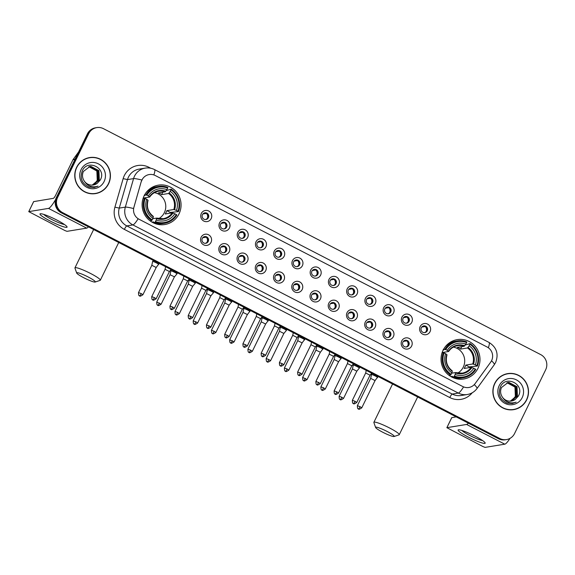 <?xml version="1.0" encoding="UTF-8"?>
<svg xmlns="http://www.w3.org/2000/svg" width="575" height="575" viewBox="0 0 575 575"><rect width="100%" height="100%" fill="white"/><g stroke="black" fill="none" stroke-linecap="round" stroke-linejoin="round"><path stroke-width="0.86" d="M443.066 350.29A19.953 19.471 80.8 0 0 444.849 371.048A19.953 19.471 80.8 0 0 463.716 379.004A19.953 19.471 80.8 0 0 477.962 368.323A19.953 19.471 80.8 0 0 476.172 347.566A19.953 19.471 80.8 0 0 457.305 339.609A19.953 19.471 80.8 0 0 443.066 350.29M144.131 195.823A19.953 19.471 80.8 0 0 145.921 216.581A19.953 19.471 80.8 0 0 164.788 224.537A19.953 19.471 80.8 0 0 179.033 213.857A19.953 19.471 80.8 0 0 177.244 193.099A19.953 19.471 80.8 0 0 158.377 185.143A19.953 19.471 80.8 0 0 144.131 195.823M211.011 242.355A5.649 5.513 -99.2 0 1 203.615 244.835A5.649 5.513 -99.2 0 1 201.128 237.252A5.649 5.513 -99.2 0 1 208.524 234.765A5.649 5.513 -99.2 0 1 211.011 242.355M202.292 238.402A3.385 3.306 80.8 0 0 205.8 243.283A3.385 3.306 80.8 0 0 207.92 237.942A3.385 3.306 80.8 0 0 202.292 238.402M229.245 251.778A5.649 5.513 -99.2 0 1 221.849 254.258A5.649 5.513 -99.2 0 1 219.37 246.675A5.649 5.513 -99.2 0 1 226.766 244.195A5.649 5.513 -99.2 0 1 229.245 251.778M220.534 247.825A3.385 3.306 80.8 0 0 224.042 252.705A3.385 3.306 80.8 0 0 226.155 247.365A3.385 3.306 80.8 0 0 220.534 247.825M247.487 261.201A5.649 5.513 -99.2 0 1 240.091 263.688A5.649 5.513 -99.2 0 1 237.604 256.098A5.649 5.513 -99.2 0 1 245 253.618A5.649 5.513 -99.2 0 1 247.487 261.201M238.776 257.255A3.385 3.306 80.8 0 0 242.276 262.128A3.385 3.306 80.8 0 0 244.397 256.788A3.385 3.306 80.8 0 0 238.776 257.255M265.722 270.631A5.649 5.513 -99.2 0 1 258.326 273.111A5.649 5.513 -99.2 0 1 255.846 265.528A5.649 5.513 -99.2 0 1 263.242 263.041A5.649 5.513 -99.2 0 1 265.722 270.631M257.011 266.678A3.385 3.306 80.8 0 0 260.518 271.551A3.385 3.306 80.8 0 0 262.631 266.211A3.385 3.306 80.8 0 0 257.011 266.678M283.964 280.054A5.649 5.513 -99.2 0 1 276.568 282.533A5.649 5.513 -99.2 0 1 274.088 274.951A5.649 5.513 -99.2 0 1 281.477 272.464A5.649 5.513 -99.2 0 1 283.964 280.054M275.252 276.101A3.385 3.306 80.8 0 0 278.76 280.974A3.385 3.306 80.8 0 0 280.873 275.641A3.385 3.306 80.8 0 0 275.252 276.101M302.198 289.477A5.649 5.513 -99.2 0 1 294.81 291.956A5.649 5.513 -99.2 0 1 292.323 284.373A5.649 5.513 -99.2 0 1 299.719 281.894A5.649 5.513 -99.2 0 1 302.198 289.477M293.487 285.523A3.385 3.306 80.8 0 0 296.995 290.404A3.385 3.306 80.8 0 0 299.108 285.063A3.385 3.306 80.8 0 0 293.487 285.523M320.44 298.899A5.649 5.513 -99.2 0 1 313.044 301.386A5.649 5.513 -99.2 0 1 310.565 293.796A5.649 5.513 -99.2 0 1 317.953 291.317A5.649 5.513 -99.2 0 1 320.44 298.899M311.729 294.953A3.385 3.306 80.8 0 0 315.237 299.827A3.385 3.306 80.8 0 0 317.35 294.486A3.385 3.306 80.8 0 0 311.729 294.953M338.675 308.322A5.649 5.513 -99.2 0 1 331.286 310.809A5.649 5.513 -99.2 0 1 328.799 303.219A5.649 5.513 -99.2 0 1 336.195 300.739A5.649 5.513 -99.2 0 1 338.675 308.322M329.964 304.376A3.385 3.306 80.8 0 0 333.471 309.249A3.385 3.306 80.8 0 0 335.592 303.909A3.385 3.306 80.8 0 0 329.964 304.376M356.917 317.752A5.649 5.513 -99.2 0 1 349.521 320.232A5.649 5.513 -99.2 0 1 347.041 312.649A5.649 5.513 -99.2 0 1 354.43 310.162A5.649 5.513 -99.2 0 1 356.917 317.752M348.206 313.799A3.385 3.306 80.8 0 0 351.713 318.672A3.385 3.306 80.8 0 0 353.826 313.339A3.385 3.306 80.8 0 0 348.206 313.799M375.152 327.175A5.649 5.513 -99.2 0 1 367.763 329.655A5.649 5.513 -99.2 0 1 365.276 322.072A5.649 5.513 -99.2 0 1 372.672 319.592A5.649 5.513 -99.2 0 1 375.152 327.175M366.44 323.222A3.385 3.306 80.8 0 0 369.948 328.102A3.385 3.306 80.8 0 0 372.068 322.762A3.385 3.306 80.8 0 0 366.44 323.222M393.393 336.598A5.649 5.513 -99.2 0 1 385.997 339.085A5.649 5.513 -99.2 0 1 383.518 331.495A5.649 5.513 -99.2 0 1 390.914 329.015A5.649 5.513 -99.2 0 1 393.393 336.598M384.682 332.645A3.385 3.306 80.8 0 0 388.19 337.525A3.385 3.306 80.8 0 0 390.303 332.185A3.385 3.306 80.8 0 0 384.682 332.645M411.635 346.021A5.649 5.513 -99.2 0 1 404.239 348.507A5.649 5.513 -99.2 0 1 401.753 340.918A5.649 5.513 -99.2 0 1 409.148 338.438A5.649 5.513 -99.2 0 1 411.635 346.021M402.917 342.075A3.385 3.306 80.8 0 0 406.424 346.948A3.385 3.306 80.8 0 0 408.545 341.607A3.385 3.306 80.8 0 0 402.917 342.075M211.183 218.579A5.649 5.513 -99.2 0 1 203.794 221.059A5.649 5.513 -99.2 0 1 201.307 213.476A5.649 5.513 -99.2 0 1 208.703 210.996A5.649 5.513 -99.2 0 1 211.183 218.579M202.472 214.626A3.385 3.306 80.8 0 0 205.979 219.506A3.385 3.306 80.8 0 0 208.092 214.166A3.385 3.306 80.8 0 0 202.472 214.626M229.425 228.002A5.649 5.513 -99.2 0 1 222.029 230.489A5.649 5.513 -99.2 0 1 219.549 222.899A5.649 5.513 -99.2 0 1 226.938 220.419A5.649 5.513 -99.2 0 1 229.425 228.002M220.714 224.056A3.385 3.306 80.8 0 0 224.221 228.929A3.385 3.306 80.8 0 0 226.334 223.589A3.385 3.306 80.8 0 0 220.714 224.056M247.66 237.432A5.649 5.513 -99.2 0 1 240.271 239.912A5.649 5.513 -99.2 0 1 237.784 232.322A5.649 5.513 -99.2 0 1 245.18 229.842A5.649 5.513 -99.2 0 1 247.66 237.432M238.948 233.479A3.385 3.306 80.8 0 0 242.456 238.352A3.385 3.306 80.8 0 0 244.576 233.012A3.385 3.306 80.8 0 0 238.948 233.479M265.902 246.855A5.649 5.513 -99.2 0 1 258.506 249.334A5.649 5.513 -99.2 0 1 256.026 241.752A5.649 5.513 -99.2 0 1 263.422 239.265A5.649 5.513 -99.2 0 1 265.902 246.855M257.19 242.902A3.385 3.306 80.8 0 0 260.698 247.775A3.385 3.306 80.8 0 0 262.811 242.442A3.385 3.306 80.8 0 0 257.19 242.902M284.143 256.277A5.649 5.513 -99.2 0 1 276.748 258.757A5.649 5.513 -99.2 0 1 274.261 251.174A5.649 5.513 -99.2 0 1 281.657 248.695A5.649 5.513 -99.2 0 1 284.143 256.277M275.425 252.324A3.385 3.306 80.8 0 0 278.933 257.205A3.385 3.306 80.8 0 0 281.053 251.864A3.385 3.306 80.8 0 0 275.425 252.324M302.378 265.7A5.649 5.513 -99.2 0 1 294.982 268.187A5.649 5.513 -99.2 0 1 292.502 260.597A5.649 5.513 -99.2 0 1 299.898 258.118A5.649 5.513 -99.2 0 1 302.378 265.7M293.667 261.754A3.385 3.306 80.8 0 0 297.174 266.627A3.385 3.306 80.8 0 0 299.287 261.287A3.385 3.306 80.8 0 0 293.667 261.754M320.62 275.123A5.649 5.513 -99.2 0 1 313.224 277.61A5.649 5.513 -99.2 0 1 310.737 270.02A5.649 5.513 -99.2 0 1 318.133 267.54A5.649 5.513 -99.2 0 1 320.62 275.123M311.909 271.177A3.385 3.306 80.8 0 0 315.409 276.05A3.385 3.306 80.8 0 0 317.529 270.71A3.385 3.306 80.8 0 0 311.909 271.177M338.855 284.553A5.649 5.513 -99.2 0 1 331.459 287.033A5.649 5.513 -99.2 0 1 328.979 279.45A5.649 5.513 -99.2 0 1 336.375 276.963A5.649 5.513 -99.2 0 1 338.855 284.553M330.143 280.6A3.385 3.306 80.8 0 0 333.651 285.473A3.385 3.306 80.8 0 0 335.764 280.14A3.385 3.306 80.8 0 0 330.143 280.6M357.097 293.976A5.649 5.513 -99.2 0 1 349.701 296.456A5.649 5.513 -99.2 0 1 347.221 288.873A5.649 5.513 -99.2 0 1 354.61 286.386A5.649 5.513 -99.2 0 1 357.097 293.976M348.385 290.023A3.385 3.306 80.8 0 0 351.893 294.903A3.385 3.306 80.8 0 0 354.006 289.563A3.385 3.306 80.8 0 0 348.385 290.023M375.331 303.399A5.649 5.513 -99.2 0 1 367.942 305.878A5.649 5.513 -99.2 0 1 365.456 298.296A5.649 5.513 -99.2 0 1 372.852 295.816A5.649 5.513 -99.2 0 1 375.331 303.399M366.62 299.446A3.385 3.306 80.8 0 0 370.128 304.326A3.385 3.306 80.8 0 0 372.241 298.986A3.385 3.306 80.8 0 0 366.62 299.446M393.573 312.822A5.649 5.513 -99.2 0 1 386.177 315.308A5.649 5.513 -99.2 0 1 383.698 307.718A5.649 5.513 -99.2 0 1 391.086 305.239A5.649 5.513 -99.2 0 1 393.573 312.822M384.862 308.876A3.385 3.306 80.8 0 0 388.369 313.749A3.385 3.306 80.8 0 0 390.482 308.408A3.385 3.306 80.8 0 0 384.862 308.876M411.808 322.252A5.649 5.513 -99.2 0 1 404.419 324.731A5.649 5.513 -99.2 0 1 401.932 317.148A5.649 5.513 -99.2 0 1 409.328 314.662A5.649 5.513 -99.2 0 1 411.808 322.252M403.097 318.298A3.385 3.306 80.8 0 0 406.604 323.172A3.385 3.306 80.8 0 0 408.724 317.831A3.385 3.306 80.8 0 0 403.097 318.298M430.05 331.674A5.649 5.513 -99.2 0 1 422.654 334.154A5.649 5.513 -99.2 0 1 420.174 326.571A5.649 5.513 -99.2 0 1 427.563 324.084A5.649 5.513 -99.2 0 1 430.05 331.674M421.338 327.721A3.385 3.306 80.8 0 0 424.846 332.594A3.385 3.306 80.8 0 0 426.959 327.261A3.385 3.306 80.8 0 0 421.338 327.721M204.312 236.684A3.385 3.306 -99.2 0 1 205.39 243.318M222.554 246.107A3.385 3.306 -99.2 0 1 223.632 252.741M240.788 255.53A3.385 3.306 -99.2 0 1 241.867 262.171M259.03 264.953A3.385 3.306 -99.2 0 1 260.108 271.594M277.265 274.383A3.385 3.306 -99.2 0 1 278.35 281.017M295.507 283.806A3.385 3.306 -99.2 0 1 296.585 290.44M313.742 293.228A3.385 3.306 -99.2 0 1 314.827 299.863M331.983 302.651A3.385 3.306 -99.2 0 1 333.062 309.293M350.225 312.074A3.385 3.306 -99.2 0 1 351.303 318.715M368.46 321.504A3.385 3.306 -99.2 0 1 369.538 328.138M386.702 330.927A3.385 3.306 -99.2 0 1 387.78 337.561M404.937 340.35A3.385 3.306 -99.2 0 1 406.015 346.991M204.492 212.908A3.385 3.306 -99.2 0 1 205.57 219.542M222.733 222.331A3.385 3.306 -99.2 0 1 223.812 228.965M240.968 231.754A3.385 3.306 -99.2 0 1 242.046 238.395M259.21 241.184A3.385 3.306 -99.2 0 1 260.288 247.818M277.445 250.607A3.385 3.306 -99.2 0 1 278.523 257.241M295.687 260.029A3.385 3.306 -99.2 0 1 296.765 266.663M313.921 269.452A3.385 3.306 -99.2 0 1 314.999 276.093M332.163 278.875A3.385 3.306 -99.2 0 1 333.241 285.516M350.398 288.305A3.385 3.306 -99.2 0 1 351.483 294.939M368.64 297.728A3.385 3.306 -99.2 0 1 369.718 304.362M386.874 307.151A3.385 3.306 -99.2 0 1 387.96 313.792M405.116 316.573A3.385 3.306 -99.2 0 1 406.194 323.215M423.358 326.003A3.385 3.306 -99.2 0 1 424.436 332.637M141.328 181.635A10.163 9.919 -99.2 0 1 155.272 175.526L487.118 347.005A10.163 9.919 -99.2 0 1 490.691 362.164L475.166 383.554A10.163 9.919 -99.2 0 1 462.76 386.522L139.035 219.24A10.163 9.919 -99.2 0 1 133.932 207.23L141.213 181.657L142.65 178.71M76.626 167.325A18.263 17.818 80.8 0 0 78.257 186.322A18.263 17.818 80.8 0 0 95.522 193.603A18.263 17.818 80.8 0 0 108.56 183.827A18.263 17.818 80.8 0 0 106.921 164.831A18.263 17.818 80.8 0 0 89.657 157.557A18.263 17.818 80.8 0 0 76.626 167.325M95.198 193.653A18.263 17.818 80.8 0 0 99.957 192.05M494.73 383.374A18.263 17.818 80.8 0 0 496.362 402.371A18.263 17.818 80.8 0 0 513.626 409.652A18.263 17.818 80.8 0 0 526.664 399.877A18.263 17.818 80.8 0 0 525.025 380.88A18.263 17.818 80.8 0 0 507.761 373.606A18.263 17.818 80.8 0 0 494.73 383.374M513.303 409.702A18.263 17.818 80.8 0 0 518.068 408.092M96.78 127.614L95.486 127.823A11.292 11.026 80.8 0 0 87.422 133.867L56.321 197.635A11.292 11.026 80.8 0 0 61.288 212.807L498.482 438.725L499.136 438.617A11.292 11.026 80.8 0 0 505.856 439.695A11.292 11.026 80.8 0 1 499.136 438.617L61.935 212.7L499.136 438.617L499.783 438.509A11.292 11.026 80.8 0 0 514.567 433.543L545.668 369.783A11.292 11.026 80.8 0 0 540.701 354.61L103.507 128.692A11.292 11.026 80.8 0 0 88.715 133.659L57.615 197.426A11.292 11.026 80.8 0 0 62.582 212.599L499.783 438.509M56.321 197.635L56.968 197.527A11.292 11.026 80.8 0 0 61.935 212.7A11.292 11.026 80.8 0 1 56.968 197.527L88.068 133.767L56.968 197.527L57.615 197.426M96.133 127.722A11.292 11.026 80.8 0 0 88.068 133.767A11.292 11.026 80.8 0 1 96.133 127.722M474.274 384.618A13.175 2.063 36 0 1 477.006 388.52C474.562 391.798 471.32 393.796 467.281 394.515A15.058 14.698 -99.2 0 1 458.318 393.077A13.175 2.329 117.3 0 0 463.558 386.932L138.129 218.773A13.175 2.329 -62.7 0 1 132.89 224.918A15.058 14.698 -99.2 0 1 125.328 207.122A13.175 1.258 16.1 0 1 133.544 208.531L141.213 181.657M512.462 373.671A18.263 17.818 80.8 0 0 507.438 373.657M94.358 157.622A18.263 17.818 80.8 0 0 89.333 157.607M498.482 438.725A11.292 11.026 80.8 0 0 505.209 439.803L506.503 439.588M89.686 157.744A18.069 17.638 80.8 0 0 76.784 167.411A18.069 17.638 80.8 0 0 78.408 186.214A18.069 17.638 80.8 0 0 95.493 193.416A18.069 17.638 80.8 0 0 108.395 183.741A18.069 17.638 80.8 0 0 106.778 164.946A18.069 17.638 80.8 0 0 89.686 157.744L89.039 157.845A18.069 17.638 80.8 0 0 84.575 159.218M97.197 180.521A9.416 9.186 80.8 0 0 97.254 180.413L93.948 184.424M89.42 166.57L97.887 170.825L98.282 180.241L92.352 185.1M89.29 166.606L97.628 170.861L98.03 180.284L92.223 185.107M84.432 181.298A9.416 9.186 80.8 0 0 97.247 183.317L100.258 180.054C107.101 168.346 87.702 158.621 82.397 170.61C79.638 178.077 81.844 183.569 89.024 187.098L94.264 187.464L98.052 186.135C92.28 187.917 87.738 186.307 84.432 181.298C82.282 178.2 81.93 174.929 83.368 171.487L89.93 166.477L90.857 166.376L98.914 170.653L99.317 180.076L92.87 185.057M89.801 166.498L90.598 166.419L98.656 170.696L99.058 180.119L92.74 185.071M97.247 183.317L93.251 185.006M88.917 166.707L96.859 170.991L97.254 180.413A9.416 9.186 80.8 0 0 93.215 167.821L88.787 166.743M81.068 169.625A13.175 12.858 80.8 0 0 86.861 187.328A13.175 12.858 80.8 0 0 104.111 181.535A13.175 12.858 80.8 0 0 98.318 163.832A13.175 12.858 80.8 0 0 81.068 169.625M90.174 193.638A18.069 17.638 80.8 0 0 94.846 193.523L95.493 193.416M98.052 186.135L94.264 187.464M50.291 221.08A15.058 1.926 26 0 1 40.53 213.735A15.058 1.926 26 0 1 56.774 220.024A15.058 1.926 26 0 1 66.916 226.6A15.058 1.926 26 0 1 50.291 221.08M43.779 214.41A12.046 1.538 -154 0 0 51.693 219.427A12.046 1.538 -154 0 0 64.378 224.458M55.602 199.503A15.058 2.659 117.3 0 1 48.494 208.402L28.75 211.629L64.932 230.553L66.987 231.337L86.681 228.131L48.494 208.402M88.478 226.859A15.058 2.659 117.3 0 1 86.681 228.131M33.666 201.617L53.403 198.332A3.766 0.668 -62.7 0 0 55.854 194.846L72.968 159.749A1.883 1.84 -99.2 0 1 73.133 159.476L78.617 151.922M507.797 373.786A18.069 17.638 80.8 0 0 494.895 383.46A18.069 17.638 80.8 0 0 496.512 402.263A18.069 17.638 80.8 0 0 513.597 409.465A18.069 17.638 80.8 0 0 526.499 399.79A18.069 17.638 80.8 0 0 524.882 380.995A18.069 17.638 80.8 0 0 507.797 373.786L507.143 373.894A18.069 17.638 80.8 0 0 502.679 375.259M515.301 396.57A9.416 9.186 80.8 0 0 515.358 396.463L512.052 400.466M507.524 382.619L515.991 386.867L516.393 396.29L510.456 401.149M507.402 382.648L515.732 386.91L516.134 396.333L510.327 401.156M502.536 397.347A9.416 9.186 80.8 0 0 515.351 399.366L518.363 396.103C525.205 384.395 505.806 374.67 500.509 386.659C497.742 394.127 499.948 399.618 507.128 403.147L512.368 403.513L516.156 402.184C510.384 403.966 505.842 402.356 502.536 397.347C500.387 394.249 500.034 390.978 501.472 387.536L508.041 382.519L508.961 382.425L517.018 386.702L517.421 396.125L510.974 401.106M507.912 382.548L508.702 382.461L516.767 386.745L517.162 396.168L510.844 401.12M515.351 399.366L511.355 401.055M507.021 382.749L514.963 387.04L515.358 396.455A9.416 9.186 80.8 0 0 511.319 383.87L506.891 382.792M499.172 385.674A13.175 12.858 80.8 0 0 504.965 403.37A13.175 12.858 80.8 0 0 522.222 397.577A13.175 12.858 80.8 0 0 516.422 379.881A13.175 12.858 80.8 0 0 499.172 385.674M508.278 409.688A18.069 17.638 80.8 0 0 512.95 409.565L513.597 409.465M516.156 402.184L512.368 403.513M83.77 277.747A10.357 1.323 -154 0 0 95.155 282.037A10.357 1.323 -154 0 0 88.234 277.021A10.357 1.323 -154 0 0 76.698 273.039A10.357 1.323 -154 0 0 83.77 277.747M76.698 273.039L74.951 268.101A14.116 1.804 26 0 1 74.951 267.842A14.116 1.804 26 0 1 90.677 273.535A14.116 1.804 26 0 1 100.33 280.219A14.116 1.804 26 0 1 100.122 280.377L95.155 282.037M158.671 218.651A13.929 13.592 80.8 0 0 154.445 192.661M155.48 221.576L154.991 222.281A18.673 18.227 80.8 0 0 164.421 223.301A18.673 18.227 80.8 0 0 176.848 214.942L176.345 214.568A17.918 17.487 80.8 0 1 155.48 221.576L156.235 220.024A16.186 15.798 80.8 0 0 174.822 213.785L172.177 212.858L165.212 213.993A13.929 13.592 80.8 0 0 166.851 210.637L173.815 209.501L176.46 210.428A16.186 15.798 80.8 0 0 170.222 191.36L170.976 189.8A17.918 17.487 80.8 0 1 177.984 211.212L178.487 211.586A18.673 18.227 80.8 0 0 171.142 189.153L170.976 189.8M152.749 218.723L156.572 218.097L156.235 220.024M144.275 195.543L144.821 195.457L144.26 195.076M166.261 190.598L171.142 189.153M178.487 211.586L170.329 212.434A17.883 17.451 -99.2 0 1 170.028 213.21M154.991 222.281L153.252 222.561L153.468 221.871L151.98 222.115M153.252 222.561A18.673 18.227 80.8 0 0 162.682 223.582L164.421 223.301M150.075 220.843L151.699 220.577L152.188 219.873A17.918 17.487 80.8 0 1 145.18 198.461L144.354 198.152A18.673 18.227 80.8 0 0 151.699 220.577M144.354 198.152L143.11 198.353M177.984 211.212L176.46 210.428M174.822 213.785L176.345 214.568M145.18 198.461L146.704 199.252A16.186 15.798 80.8 0 0 152.943 218.32L152.188 219.873M170.222 191.36L168.576 193.495L161.611 194.623L162.797 192.194M152.943 218.32L153.324 216.847A14.483 14.131 80.8 0 1 147.84 200.093L146.704 199.252M156.572 218.097L156.616 218.55A14.483 14.131 80.8 0 0 172.953 213.066M153.324 216.847L153.281 216.401L153.324 216.847M144.541 195.026L146.819 195.112A17.918 17.487 80.8 0 1 167.684 188.104L167.85 187.45A18.673 18.227 80.8 0 0 158.42 186.437L156.688 186.717A18.673 18.227 80.8 0 0 146.187 192.496M158.42 186.437A18.673 18.227 80.8 0 0 145.993 194.796M167.684 188.104L166.93 189.657A16.186 15.798 80.8 0 0 148.343 195.895L146.819 195.112M161.611 194.623A13.929 13.592 -99.2 0 0 158.319 192.927L165.284 191.791L166.93 189.657M148.343 195.895L149.68 197.031L143.197 198.088M165.808 191.252A14.483 14.131 80.8 0 0 149.478 196.736L149.68 197.031M170.329 212.434L166.851 210.637M157.73 223.689A19.579 19.104 -99.2 0 1 156.946 224.171M151.06 187.975A19.579 19.104 -99.2 0 1 151.958 188.183M382.698 432.213A10.357 1.323 -154 0 0 394.083 436.504A10.357 1.323 -154 0 0 387.162 431.487A10.357 1.323 -154 0 0 375.626 427.505A10.357 1.323 -154 0 0 382.698 432.213M375.626 427.505L373.879 422.567A14.116 1.804 26 0 1 373.879 422.309A14.116 1.804 26 0 1 389.606 428.001A14.116 1.804 26 0 1 399.258 434.686A14.116 1.804 26 0 1 399.05 434.844L394.083 436.504M457.607 373.118A13.929 13.592 80.8 0 0 453.373 347.127M454.408 376.043L453.919 376.747A18.673 18.227 80.8 0 0 463.349 377.761A18.673 18.227 80.8 0 0 475.777 369.402L475.273 369.035A17.918 17.487 80.8 0 1 454.408 376.043L455.17 374.49A16.186 15.798 80.8 0 0 473.75 368.252L471.105 367.324L464.14 368.46A13.929 13.592 80.8 0 0 465.779 365.103L472.743 363.968L475.388 364.895A16.186 15.798 80.8 0 0 469.15 345.819L469.904 344.267A17.918 17.487 80.8 0 1 476.912 365.678L477.415 366.045A18.673 18.227 80.8 0 0 470.07 343.62L469.904 344.267M451.677 373.189L455.501 372.564L455.17 374.49M443.203 350.01L443.749 349.923L443.188 349.543M465.197 345.065L470.07 343.62M477.415 366.045L469.257 366.9A17.883 17.451 -99.2 0 1 468.956 367.677M453.919 376.747L452.18 377.027L452.396 376.338L450.908 376.582M452.18 377.027A18.673 18.227 80.8 0 0 461.61 378.048L463.349 377.761M449.003 375.31L450.628 375.044L451.116 374.339A17.918 17.487 80.8 0 1 444.108 352.928L443.282 352.612A18.673 18.227 80.8 0 0 450.628 375.044M443.282 352.612L442.038 352.82M476.912 365.678L475.388 364.895M473.75 368.252L475.273 369.035M444.108 352.928L445.632 353.718A16.186 15.798 80.8 0 0 451.871 372.787L451.116 374.339M469.15 345.819L467.504 347.961L460.539 349.09L461.725 346.66M451.871 372.787L452.252 371.313A14.483 14.131 80.8 0 1 446.768 354.552L445.632 353.718M455.501 372.564L455.544 373.017A14.483 14.131 80.8 0 0 471.881 367.533M452.252 371.313L452.209 370.868L452.252 371.313M443.476 349.492L445.747 349.571A17.918 17.487 80.8 0 1 466.613 342.571L466.778 341.917A18.673 18.227 80.8 0 0 457.348 340.903L455.616 341.183A18.673 18.227 80.8 0 0 445.115 346.962M457.348 340.903A18.673 18.227 80.8 0 0 444.921 349.262M466.613 342.571L465.858 344.123A16.186 15.798 80.8 0 0 447.271 350.362L445.747 349.571M460.539 349.09A13.929 13.592 -99.2 0 0 457.247 347.393L464.212 346.258L465.858 344.123M447.271 350.362L448.608 351.498L442.125 352.554M464.744 345.712A14.483 14.131 80.8 0 0 448.407 351.196L448.608 351.498M469.257 366.9L465.779 365.103M456.665 378.156A19.579 19.104 -99.2 0 1 455.874 378.637M449.988 342.441A19.579 19.104 -99.2 0 1 450.886 342.65M207.244 218.385A4.14 4.039 80.8 0 0 206.447 213.476M158.628 264.536A3.385 0.431 -154 0 0 158.7 264.5A3.385 0.431 -154 0 0 158.707 264.486A3.385 0.431 -154 0 0 156.393 262.883A3.385 0.431 -154 0 0 152.698 261.474A3.385 0.431 -154 0 0 152.619 261.517A3.385 0.431 -154 0 0 152.612 261.532L153.209 260.31M156.163 267.468L151.822 265.298L152.612 261.532M206.346 213.411L202.889 213.972M225.479 227.808A4.14 4.039 80.8 0 0 224.681 222.899M176.863 273.959A3.385 0.431 -154 0 0 176.935 273.923A3.385 0.431 -154 0 0 176.949 273.916A3.385 0.431 -154 0 0 174.627 272.306A3.385 0.431 -154 0 0 170.94 270.897A3.385 0.431 -154 0 0 170.854 270.94A3.385 0.431 -154 0 0 170.847 270.954L170.063 274.721L174.462 276.855L176.935 273.923M174.405 276.891L161.137 304.175L156.738 302.033C156.817 306.683 157.96 304.599 157.816 305.275A2.444 0.431 117.3 0 0 157.873 305.282A2.444 0.431 -62.7 0 0 159.469 303.018M224.588 222.834L221.131 223.402M243.721 237.231A4.14 4.039 80.8 0 0 242.923 232.329M195.105 283.382A3.385 0.431 -154 0 0 195.177 283.353A3.385 0.431 -154 0 0 195.184 283.338A3.385 0.431 -154 0 0 192.869 281.736A3.385 0.431 -154 0 0 189.175 280.32A3.385 0.431 -154 0 0 189.096 280.37A3.385 0.431 -154 0 0 189.089 280.377L189.685 279.155M192.639 286.314L188.298 284.143L189.089 280.377M242.822 232.264L239.373 232.825M261.956 246.661A4.14 4.039 80.8 0 0 261.158 241.752M213.339 292.804A3.385 0.431 -154 0 0 213.418 292.776A3.385 0.431 -154 0 0 213.426 292.761A3.385 0.431 -154 0 0 211.104 291.158A3.385 0.431 -154 0 0 207.417 289.743A3.385 0.431 -154 0 0 207.331 289.793A3.385 0.431 -154 0 0 207.331 289.807L207.92 288.578M210.881 295.737L206.54 293.566L207.331 289.807M261.064 241.687L257.607 242.248M280.197 256.083A4.14 4.039 80.8 0 0 279.4 251.174M231.581 302.234A3.385 0.431 -154 0 0 231.653 302.198A3.385 0.431 -154 0 0 231.66 302.184A3.385 0.431 -154 0 0 229.346 300.581A3.385 0.431 -154 0 0 225.652 299.173A3.385 0.431 -154 0 0 225.572 299.216A3.385 0.431 -154 0 0 225.565 299.23L226.162 298.001M229.116 305.16L224.775 302.996L225.565 299.23M279.299 251.11L275.849 251.67M298.439 265.506A4.14 4.039 80.8 0 0 297.634 260.597M249.816 311.657A3.385 0.431 -154 0 0 249.895 311.621A3.385 0.431 -154 0 0 249.902 311.614A3.385 0.431 -154 0 0 247.588 310.004A3.385 0.431 -154 0 0 243.893 308.595A3.385 0.431 -154 0 0 243.807 308.638A3.385 0.431 -154 0 0 243.807 308.653L243.017 312.419L247.415 314.554L250.42 310.543M247.358 314.59L234.09 341.873L229.691 339.724C229.77 344.382 230.92 342.298 230.769 342.973A2.444 0.431 117.3 0 0 230.827 342.98A2.444 0.431 -62.7 0 0 232.422 340.716M297.541 260.533L294.084 261.1M316.674 274.929A4.14 4.039 80.8 0 0 315.876 270.02M268.058 321.08A3.385 0.431 -154 0 0 268.13 321.044A3.385 0.431 -154 0 0 268.137 321.037A3.385 0.431 -154 0 0 265.822 319.434A3.385 0.431 -154 0 0 262.128 318.018A3.385 0.431 -154 0 0 262.049 318.061A3.385 0.431 -154 0 0 262.042 318.076L261.251 321.842M265.6 324.012L261.258 321.835L247.933 349.154C248.005 353.805 249.155 351.72 249.011 352.396A2.444 0.431 117.3 0 0 249.068 352.403A2.444 0.431 -62.7 0 0 250.657 350.139L247.933 349.154M315.776 269.963L312.326 270.523M334.916 284.359A4.14 4.039 80.8 0 0 334.118 279.45M286.293 330.503A3.385 0.431 -154 0 0 286.372 330.474A3.385 0.431 -154 0 0 286.379 330.46A3.385 0.431 -154 0 0 284.064 328.857A3.385 0.431 -154 0 0 280.37 327.441A3.385 0.431 -154 0 0 280.284 327.491A3.385 0.431 -154 0 0 280.284 327.506L280.88 326.277M283.834 333.435L279.493 331.265L280.284 327.506M334.018 279.385L330.56 279.946M353.151 293.782A4.14 4.039 80.8 0 0 352.353 288.873M304.534 339.933A3.385 0.431 -154 0 0 304.606 339.897A3.385 0.431 -154 0 0 304.613 339.882A3.385 0.431 -154 0 0 302.299 338.28A3.385 0.431 -154 0 0 298.605 336.871A3.385 0.431 -154 0 0 298.526 336.914A3.385 0.431 -154 0 0 298.518 336.928L299.115 335.699M302.076 342.858L297.728 340.695L298.518 336.928M352.252 288.808L348.802 289.369M371.393 303.205A4.14 4.039 80.8 0 0 370.595 298.296M322.769 349.356A3.385 0.431 -154 0 0 322.848 349.32A3.385 0.431 -154 0 0 322.855 349.305A3.385 0.431 -154 0 0 320.541 347.702A3.385 0.431 -154 0 0 316.847 346.294A3.385 0.431 -154 0 0 316.76 346.337A3.385 0.431 -154 0 0 316.76 346.351L315.97 350.118L320.376 352.252L323.38 348.242M320.311 352.288L307.05 379.572L302.651 377.423C302.723 382.08 303.873 379.989 303.722 380.672A2.444 0.431 117.3 0 0 303.787 380.679A2.444 0.431 -62.7 0 0 305.375 378.415M370.494 298.231L367.037 298.792M389.627 312.627A4.14 4.039 80.8 0 0 388.829 307.718M341.011 358.778A3.385 0.431 -154 0 0 341.083 358.743A3.385 0.431 -154 0 0 341.097 358.735A3.385 0.431 -154 0 0 338.776 357.132A3.385 0.431 -154 0 0 335.088 355.717A3.385 0.431 -154 0 0 335.002 355.76A3.385 0.431 -154 0 0 334.995 355.774L334.212 359.54M338.553 361.711L334.212 359.533L320.886 386.853C320.965 391.503 322.108 389.419 321.964 390.094A2.444 0.431 117.3 0 0 322.022 390.102A2.444 0.431 -62.7 0 0 323.617 387.838L320.886 386.853M388.736 307.654L385.279 308.222M407.869 322.05A4.14 4.039 80.8 0 0 407.071 317.148M359.253 368.201A3.385 0.431 -154 0 0 359.325 368.173A3.385 0.431 -154 0 0 359.332 368.158A3.385 0.431 -154 0 0 357.018 366.555A3.385 0.431 -154 0 0 353.323 365.139A3.385 0.431 -154 0 0 353.244 365.19A3.385 0.431 -154 0 0 353.237 365.197L353.833 363.975M356.787 371.134L352.446 368.963L353.237 365.197M406.971 317.084L403.521 317.644M426.104 331.48A4.14 4.039 80.8 0 0 425.306 326.571M377.488 377.631A3.385 0.431 -154 0 0 377.567 377.595A3.385 0.431 -154 0 0 377.574 377.581A3.385 0.431 -154 0 0 375.252 375.978A3.385 0.431 -154 0 0 371.565 374.562A3.385 0.431 -154 0 0 371.479 374.613A3.385 0.431 -154 0 0 371.479 374.627L372.068 373.398M375.029 380.557L370.688 378.393L371.479 374.627M425.213 326.507L421.755 327.067M207.065 242.161A4.14 4.039 80.8 0 0 206.267 237.252M169.402 271.508L165.061 269.337M206.166 237.188L202.716 237.748M225.307 251.584A4.14 4.039 80.8 0 0 224.502 246.675M187.644 280.931L183.296 278.76L183.849 276.137M224.408 246.61L220.951 247.171M243.541 261.007A4.14 4.039 80.8 0 0 242.743 256.098M205.879 290.353L201.537 288.19L202.084 285.567M242.643 256.033L239.193 256.601M261.783 270.43A4.14 4.039 80.8 0 0 260.985 265.528M224.121 299.783L219.772 297.613M260.885 265.463L257.428 266.024M280.018 279.86A4.14 4.039 80.8 0 0 279.22 274.951M242.355 309.206L238.014 307.036M279.119 274.886L275.669 275.447M298.26 289.283A4.14 4.039 80.8 0 0 297.462 284.373M260.597 318.629L256.256 316.458L256.802 313.835M297.361 284.309L293.904 284.869M316.494 298.705A4.14 4.039 80.8 0 0 315.697 293.796M278.832 328.052L274.491 325.888L275.044 323.265M315.603 293.732L312.146 294.299M334.736 308.128A4.14 4.039 80.8 0 0 333.938 303.226M297.074 337.482L292.732 335.311L293.279 332.688M333.838 303.162L330.388 303.722M352.971 317.558A4.14 4.039 80.8 0 0 352.173 312.649M315.308 346.905L310.967 344.734M352.08 312.584L348.623 313.145M371.213 326.981A4.14 4.039 80.8 0 0 370.415 322.072M333.55 356.327L329.209 354.157L329.755 351.533M370.314 322.007L366.864 322.568M389.448 336.404A4.14 4.039 80.8 0 0 388.65 331.495M351.785 365.75L347.444 363.58L347.997 360.956M388.556 331.43L385.099 331.991M407.689 345.827A4.14 4.039 80.8 0 0 406.892 340.918M370.027 375.173L365.686 373.01L366.232 370.386M406.791 340.86L403.341 341.421M468.395 437.129A15.058 1.926 26 0 1 458.634 429.784A15.058 1.926 26 0 1 474.878 436.073A15.058 1.926 26 0 1 485.02 442.649A15.058 1.926 26 0 1 468.395 437.129M461.883 430.452A12.046 1.538 -154 0 0 469.804 435.476A12.046 1.538 -154 0 0 482.49 440.5M468.395 423.171A15.058 2.659 117.3 0 1 466.598 424.451L446.854 427.678L483.043 446.603L485.092 447.386L504.793 444.18L466.598 424.451M510.018 438.373A15.058 2.659 117.3 0 1 504.793 444.18M451.777 417.666L456.198 416.875M472.204 392.797A18.824 18.371 -99.2 0 1 449.787 397.548L124.358 229.389A18.824 18.371 -99.2 0 1 114.914 207.151L119.248 208.107L125.328 207.122L133.572 178.602A15.058 14.698 -99.2 0 1 134.507 176.166A15.058 14.698 -99.2 0 1 145.259 168.108L139.179 169.1A15.058 14.698 80.8 0 0 128.426 177.157A15.058 14.698 80.8 0 0 127.492 179.594L119.248 208.107A15.058 14.698 80.8 0 0 126.809 225.903L452.238 394.062A15.058 14.698 80.8 0 0 461.2 395.507L467.281 394.515M141.853 180.025A13.175 1.258 16.1 0 0 133.572 178.602L127.492 179.594L123.151 178.631A18.824 18.371 -99.2 0 1 148.968 167.311L150.758 168.238M488.34 347.746A13.175 2.329 -62.7 0 0 489.03 342.427L154.546 169.589A13.175 2.329 117.3 0 1 153.848 174.929M449.787 397.548A3.766 0.668 -62.7 0 1 452.238 394.062L458.318 393.077L132.89 224.918L126.809 225.903A3.766 0.668 -62.7 0 0 124.358 229.389M491.546 360.748A13.175 2.063 36 0 1 494.306 364.679L477.006 388.52M114.914 207.151L123.151 178.631M88.715 133.659L87.422 133.867M62.582 212.599L61.288 212.807M148.968 167.311A3.766 0.668 -62.7 0 0 148.673 167.95M74.951 159.426L72.968 159.749M33.709 201.537L28.793 211.607M73.133 159.476L75.088 159.16M156.637 218.126A13.929 13.592 80.8 0 0 172.177 212.858M174.592 209.71A14.483 14.131 80.8 0 0 169.1 192.948M173.815 209.501A13.929 13.592 80.8 0 0 168.576 193.495M165.284 191.791A13.929 13.592 80.8 0 0 149.723 196.966M455.565 372.586A13.929 13.592 80.8 0 0 471.105 367.324M473.52 364.176A14.483 14.131 80.8 0 0 468.036 347.415M472.743 363.968A13.929 13.592 80.8 0 0 467.504 347.961M464.212 346.258A13.929 13.592 80.8 0 0 448.651 351.433M141.227 293.595L138.503 292.603C138.575 297.261 139.725 295.169 139.574 295.852A2.444 0.431 117.3 0 0 139.639 295.859A2.444 0.431 -62.7 0 0 141.227 293.595L142.902 294.752L156.228 267.433L159.232 263.415M177.704 312.441L174.98 311.456C175.052 316.106 176.202 314.022 176.058 314.705A2.444 0.431 117.3 0 0 176.115 314.712A2.444 0.431 -62.7 0 0 177.704 312.441L179.378 313.598L192.704 286.278L195.177 283.353M195.946 321.863L193.214 320.879C193.293 325.536 194.443 323.445 194.292 324.127A2.444 0.431 117.3 0 0 194.35 324.135A2.444 0.431 -62.7 0 0 195.946 321.863L197.613 323.028L210.939 295.708L213.418 292.776M214.18 331.293L211.456 330.302C211.528 334.959 212.678 332.868 212.534 333.55A2.444 0.431 117.3 0 0 212.592 333.558A2.444 0.431 -62.7 0 0 214.18 331.293L215.855 332.451L229.181 305.131L232.185 301.113M268.662 319.966L265.657 323.984L252.332 351.296L250.657 350.139M268.899 359.562L266.175 358.577C266.247 363.235 267.397 361.143 267.246 361.826A2.444 0.431 117.3 0 0 267.31 361.833A2.444 0.431 -62.7 0 0 268.899 359.562L270.573 360.719L283.892 333.407L286.372 330.474M287.133 368.985L284.409 368C284.488 372.658 285.631 370.566 285.488 371.249A2.444 0.431 117.3 0 0 285.545 371.256A2.444 0.431 -62.7 0 0 287.133 368.985L288.808 370.149L302.134 342.829L305.138 338.812M341.615 357.664L338.61 361.682L325.285 388.995L323.617 387.838M341.852 397.26L339.128 396.276C339.2 400.933 340.35 398.842 340.199 399.524A2.444 0.431 117.3 0 0 340.263 399.532A2.444 0.431 -62.7 0 0 341.852 397.26L343.527 398.418L356.852 371.098L359.325 368.173M360.094 406.683L357.363 405.698C357.442 410.356 358.584 408.264 358.441 408.947A2.444 0.431 117.3 0 0 358.498 408.954A2.444 0.431 -62.7 0 0 360.094 406.683L361.761 407.848L375.087 380.528L378.091 376.51M154.467 297.634L151.735 296.65C151.814 301.3 152.964 299.216 152.813 299.891A2.444 0.431 117.3 0 0 152.871 299.898A2.444 0.431 -62.7 0 0 154.467 297.634L156.134 298.792L169.46 271.472L171.091 269.546M172.701 307.057L169.977 306.072C170.049 310.73 171.199 308.638 171.055 309.321A2.444 0.431 117.3 0 0 171.113 309.328A2.444 0.431 -62.7 0 0 172.701 307.057L174.376 308.214L187.702 280.902L189.326 278.968M190.943 316.487L188.219 315.495C188.291 320.153 189.441 318.061 189.29 318.744A2.444 0.431 117.3 0 0 189.355 318.751A2.444 0.431 -62.7 0 0 190.943 316.487L192.618 317.644L205.936 290.325L207.568 288.398M209.178 325.91L206.454 324.918C206.533 329.576 207.676 327.484 207.532 328.167A2.444 0.431 117.3 0 0 207.589 328.174A2.444 0.431 -62.7 0 0 209.178 325.91L210.853 327.067L224.178 299.748L225.803 297.821M227.42 335.333L224.696 334.348C224.768 338.998 225.917 336.914 225.767 337.59A2.444 0.431 117.3 0 0 225.831 337.597A2.444 0.431 -62.7 0 0 227.42 335.333L229.094 336.49L242.413 309.17L244.044 307.244M245.654 344.756L242.93 343.771C243.009 348.428 244.152 346.337 244.008 347.02A2.444 0.431 117.3 0 0 244.066 347.027A2.444 0.431 -62.7 0 0 245.654 344.756L247.329 345.913L260.655 318.593L262.286 316.667M263.896 354.178L261.172 353.194C261.244 357.851 262.394 355.76 262.243 356.442A2.444 0.431 117.3 0 0 262.308 356.45A2.444 0.431 -62.7 0 0 263.896 354.178L265.571 355.343L278.897 328.023M282.138 363.608L279.407 362.617C279.486 367.274 280.629 365.183 280.485 365.865A2.444 0.431 117.3 0 0 280.543 365.873A2.444 0.431 -62.7 0 0 282.138 363.608L283.806 364.766L297.131 337.446L298.763 335.52M300.373 373.031L297.649 372.047C297.721 376.697 298.871 374.613 298.727 375.288A2.444 0.431 117.3 0 0 298.784 375.295A2.444 0.431 -62.7 0 0 300.373 373.031L302.048 374.188L315.373 346.869M318.615 382.454L315.883 381.469C315.963 386.12 317.113 384.035 316.962 384.718A2.444 0.431 117.3 0 0 317.019 384.725A2.444 0.431 -62.7 0 0 318.615 382.454L320.282 383.611L333.608 356.292L335.239 354.365M336.849 391.877L334.125 390.892C334.197 395.55 335.347 393.458 335.203 394.141A2.444 0.431 117.3 0 0 335.261 394.148A2.444 0.431 -62.7 0 0 336.849 391.877L338.524 393.041L351.85 365.722M355.091 401.307L352.36 400.315C352.439 404.973 353.589 402.881 353.438 403.564A2.444 0.431 117.3 0 0 353.496 403.571A2.444 0.431 -62.7 0 0 355.091 401.307L356.766 402.464L370.084 375.144L371.716 373.218M451.813 417.587L446.904 427.656M494.306 364.679L495.65 362.437C498.834 353.984 496.628 347.314 489.03 342.427M154.546 169.589C151.606 168.101 148.515 167.605 145.259 168.108M28.75 211.629L33.659 201.559M118.73 242.492L100.33 280.219M150.183 188.571L151.635 188.341M163.163 218.694L156.608 218.105M153.331 216.408C148.098 212.24 146.345 206.892 148.084 200.359M155.926 223.876L157.377 223.639M149.723 197.009C151.937 193.804 154.927 191.87 158.693 191.195M93.639 229.526L74.951 267.842M417.658 396.958L399.258 434.686M449.111 343.038L450.563 342.808M462.092 373.161L455.537 372.571M452.259 370.875C447.027 366.706 445.273 361.359 447.019 354.825M454.854 378.343L456.306 378.106M448.651 351.476C450.865 348.27 453.855 346.33 457.621 345.661M392.567 383.992L373.879 422.309M138.503 292.603L151.829 265.283M142.902 294.752C138.467 297.685 140.243 295.176 139.574 295.852M177.467 272.845L176.949 273.916M171.443 269.732L170.854 270.94M156.738 302.033L170.063 274.713M161.137 304.175C156.702 307.115 158.477 304.599 157.816 305.275M195.708 282.268L195.184 283.338M174.98 311.456L188.305 284.136M179.378 313.598C174.944 316.537 176.719 314.022 176.058 314.705M213.943 291.69L213.426 292.761M193.214 320.879L206.54 293.559M197.613 323.028C193.178 325.96 194.954 323.452 194.292 324.127M211.456 330.302L224.782 302.982M215.855 332.451C211.42 335.383 213.196 332.875 212.534 333.55M244.404 307.431L243.807 308.638M229.691 339.724L243.017 312.412M234.09 341.873C229.662 344.813 231.43 342.298 230.769 342.973M262.638 316.854L262.049 318.061M252.332 351.296C247.897 354.236 249.672 351.72 249.011 352.396M286.896 329.389L286.379 330.46M266.175 358.577L279.493 331.257M270.573 360.719C266.139 363.659 267.907 361.143 267.246 361.826M284.409 368L297.735 340.68M288.808 370.149C284.373 373.082 286.149 370.573 285.488 371.249M317.357 345.129L316.76 346.337M302.651 377.423L315.97 350.103M307.05 379.572C302.615 382.512 304.391 379.996 303.722 380.672M335.592 354.552L335.002 355.76M325.285 388.995C320.85 391.934 322.625 389.419 321.964 390.094M359.857 367.087L359.332 368.158M339.128 396.276L352.453 368.956M343.527 398.418C339.092 401.357 340.867 398.842 340.199 399.524M357.363 405.698L370.688 378.379M361.761 407.848C357.327 410.78 359.102 408.272 358.441 408.947M151.735 296.65L165.061 269.33L165.607 266.714M156.134 298.792C151.707 301.731 153.475 299.216 152.813 299.891M169.977 306.072L183.303 278.753M174.376 308.214C169.941 311.154 171.717 308.646 171.055 309.321M188.219 315.495L201.537 288.176M192.618 317.644C188.183 320.577 189.951 318.068 189.29 318.744M206.454 324.918L219.779 297.606L220.326 294.989M210.853 327.067C206.418 330.007 208.193 327.491 207.532 328.167M224.696 334.348L238.014 307.028L238.568 304.412M229.094 336.49C224.66 339.43 226.435 336.914 225.767 337.59M242.93 343.771L256.256 316.451M247.329 345.913C242.894 348.853 244.67 346.337 244.008 347.02M278.889 328.023L280.521 326.097M261.172 353.194L274.498 325.874M265.571 355.343C261.136 358.275 262.912 355.767 262.243 356.442M279.407 362.617L292.732 335.297M283.806 364.766C279.371 367.698 281.146 365.19 280.485 365.865M315.366 346.876L316.998 344.942M297.649 372.047L310.974 344.727L311.521 342.111M302.048 374.188C297.613 377.128 299.388 374.613 298.727 375.288M315.883 381.469L329.209 354.15M320.282 383.611C315.855 386.551 317.623 384.035 316.962 384.718M351.842 365.722L353.474 363.788M334.125 390.892L347.451 363.572M338.524 393.041C334.089 395.974 335.865 393.465 335.203 394.141M352.36 400.315L365.686 372.995M356.766 402.464C352.331 405.397 354.099 402.888 353.438 403.564M446.854 427.678L451.763 417.608"/></g></svg>
